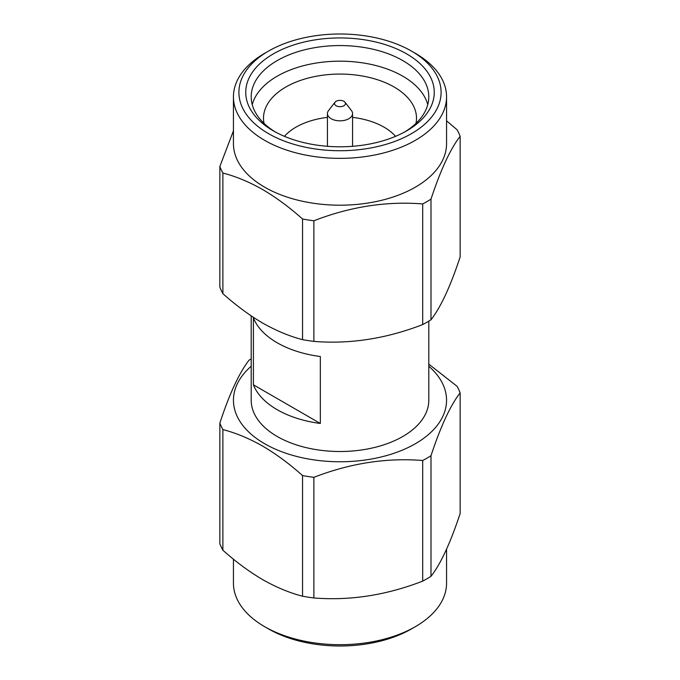 <?xml version="1.0" encoding="UTF-8"?>
<svg xmlns="http://www.w3.org/2000/svg" width="680" height="680" viewBox="0 0 680 680"><rect width="100%" height="100%" fill="white"/><g stroke="black" fill="none" stroke-linecap="round" stroke-linejoin="round"><path stroke-width="1.02" d="M336.132 105.748A5.465 3.153 0 0 0 343.102 106.122A5.465 3.153 0 0 0 344.99 102.229A5.465 3.153 0 0 0 343.868 101.294A5.465 3.153 0 0 0 335.01 102.229A5.465 3.153 0 0 0 336.132 105.748M335.01 102.229L328.525 110.602A12.571 7.259 0 0 0 327.428 113.569A12.571 7.259 0 0 0 331.109 118.703A12.571 7.259 0 0 0 344.811 120.275A12.571 7.259 0 0 0 352.572 113.569A12.571 7.259 0 0 0 351.475 110.602L344.99 102.229M395.556 136.331A62.297 35.964 0 0 0 384.047 127.169A62.297 35.964 0 0 0 352.572 117.376M415.99 123.352A76.508 44.166 0 0 0 416.508 118.244A76.508 44.166 0 0 0 394.094 87.006A76.508 44.166 0 0 0 310.726 77.435A76.508 44.166 0 0 0 263.491 118.244A76.508 44.166 0 0 0 264.01 123.352M427.762 104.635A88.799 51.272 0 0 0 402.789 76.194A88.799 51.272 0 0 0 312.383 63.716A88.799 51.272 0 0 0 252.237 104.635M404.668 131.963A88.799 51.272 0 0 0 428.8 96.832A88.799 51.272 0 0 0 402.789 60.579A88.799 51.272 0 0 0 306.017 49.461A88.799 51.272 0 0 0 251.2 96.832A88.799 51.272 0 0 0 275.332 131.963M406.657 53.882A94.265 54.425 0 0 0 273.343 53.882A94.265 54.425 0 0 0 273.343 130.849L273.343 130.849A94.265 54.425 0 0 0 406.657 130.849A94.265 54.425 0 0 0 406.657 53.882M268.515 133.637A101.099 58.37 0 0 0 411.485 133.637A101.099 58.37 0 0 0 411.485 51.093L415.352 53.329A106.556 61.523 0 0 1 446.556 96.832A106.556 61.523 0 0 1 380.774 153.671A106.556 61.523 0 0 1 264.648 140.335A106.556 61.523 0 0 1 233.444 96.832A106.556 61.523 0 0 1 264.648 53.329L268.515 51.093A101.099 58.37 0 0 0 268.515 133.637M233.444 96.832L233.444 143.675A106.556 61.523 0 0 0 264.648 187.179A106.556 61.523 0 0 0 380.774 200.515A106.556 61.523 0 0 0 446.556 143.675L446.556 96.832M251.2 315.877L251.2 400.231A88.799 51.272 0 0 0 277.21 436.483A88.799 51.272 0 0 0 373.983 447.601A88.799 51.272 0 0 0 428.8 400.231L428.8 321.139M277.21 342.788A88.799 51.272 0 0 0 320.331 356.532L320.331 423.462A88.799 51.272 180 0 1 277.21 409.717A88.799 51.272 180 0 1 253.402 384.82L253.402 317.892A88.799 51.272 0 0 0 277.21 342.788M415.352 626.671L411.485 628.906A101.099 58.37 0 0 1 268.515 628.906L264.648 626.671A106.556 61.523 0 0 0 415.352 626.671A106.556 61.523 0 0 0 446.556 583.168L446.556 549.193M302.549 339.651L302.549 219.019C289.595 207.408 276.318 197.591 262.718 189.584C249.279 181.951 236.002 176.434 222.887 173.026L222.887 293.658C236.002 305.397 249.279 315.205 262.718 323.094C276.318 330.786 289.595 336.311 302.549 339.651A122.953 70.984 0 0 0 313.879 341.402C349.979 344.293 386.257 338.683 422.697 324.572A122.953 70.984 0 0 0 430.993 319.778C440.665 307.411 450.381 286.475 460.147 256.955L460.147 136.323C450.475 148.691 440.75 169.635 430.993 199.146L430.993 319.778M302.549 219.019A122.953 70.984 0 0 0 313.879 220.77L313.879 341.402M422.697 324.572L422.697 203.941C386.589 201.042 350.319 206.66 313.879 220.77M422.697 203.941A122.953 70.984 0 0 0 430.993 199.146M460.147 136.323A122.953 70.984 0 0 0 457.113 129.786L446.556 120.828M251.2 366.231A106.556 61.523 0 0 0 264.648 443.734A106.556 61.523 0 0 0 407.464 447.856A106.556 61.523 0 0 0 428.8 366.231M302.549 596.207L302.549 475.575C289.595 463.964 276.318 454.155 262.718 446.139C249.279 438.515 236.002 432.99 222.887 429.582L222.887 550.213C236.002 561.952 249.279 571.761 262.718 579.649C276.318 587.35 289.595 592.866 302.549 596.207A122.953 70.984 0 0 0 313.879 597.958C349.979 600.856 386.257 595.238 422.697 581.128A122.953 70.984 0 0 0 430.993 576.334C440.665 563.975 450.381 543.031 460.147 513.51L460.147 392.878C450.475 405.246 440.75 426.19 430.993 455.71L430.993 576.334M302.549 475.575A122.953 70.984 0 0 0 313.879 477.326L313.879 597.958M422.697 581.128L422.697 460.496C386.589 457.606 350.319 463.216 313.879 477.326M422.697 460.496A122.953 70.984 0 0 0 430.993 455.71M460.147 392.878A122.953 70.984 0 0 0 457.113 386.342L428.8 364.131M222.887 429.582A122.953 70.984 0 0 1 219.852 423.045L219.852 543.677A122.953 70.984 0 0 0 222.887 550.213M251.2 358.861A122.953 70.984 0 0 0 249.007 360.221C239.25 372.776 229.525 393.72 219.852 423.045M222.887 173.026A122.953 70.984 0 0 1 219.852 166.489L219.852 287.122A122.953 70.984 0 0 0 222.887 293.658M219.852 166.489L233.444 130.806M233.444 559.173L233.444 583.168A106.556 61.523 0 0 0 264.648 626.671L268.515 628.906M415.352 53.329L411.485 51.093A101.099 58.37 0 0 0 268.515 51.093M327.428 117.376A62.297 35.964 0 0 0 284.444 136.331M253.402 384.82L320.331 423.462M352.572 146.302L352.572 113.569M327.428 146.302L327.428 113.569"/></g></svg>
